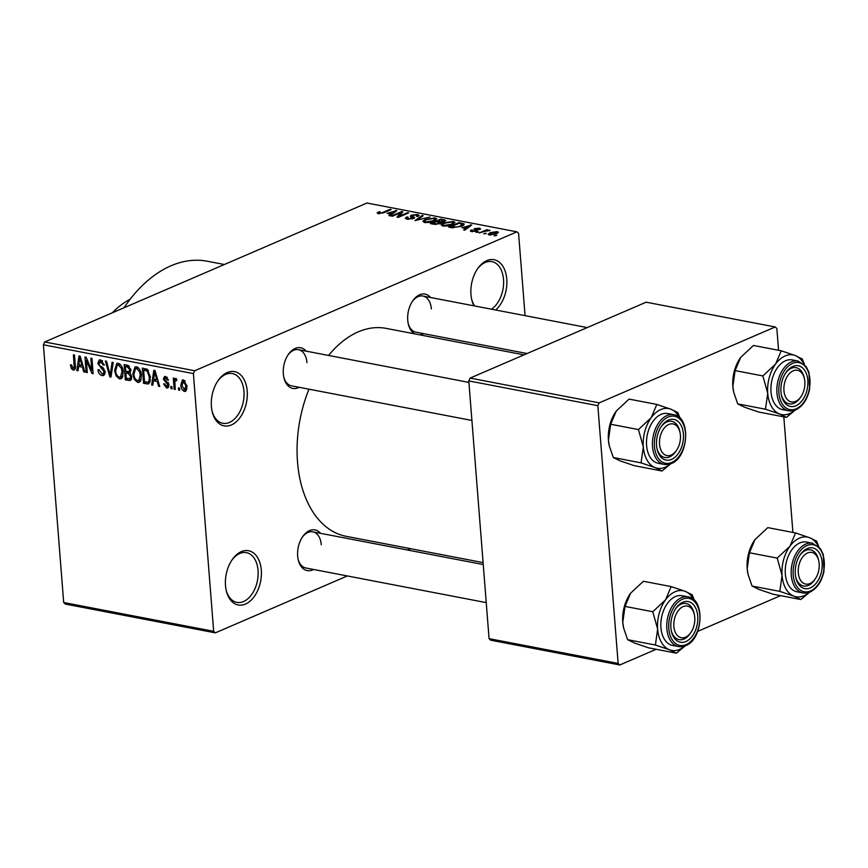 <?xml version="1.0" encoding="UTF-8"?>
<svg xmlns="http://www.w3.org/2000/svg" width="868" height="868" viewBox="0 0 868 868"><rect width="100%" height="100%" fill="white"/><g stroke="black" fill="none" stroke-linecap="round" stroke-linejoin="round"><path stroke-width="1.3" d="M473.961 305.829A27.613 17.566 -79.1 0 1 471.693 299.46A27.613 17.566 -79.1 0 1 470.966 294.556A27.613 17.566 -79.1 0 1 477.595 268.744A27.613 17.566 -79.1 0 1 495.715 260.161A27.613 17.566 -79.1 0 1 506.771 279.116A27.613 17.566 -79.1 0 1 495.671 309.995M471.541 298.744A25.313 16.101 100.9 0 0 474.688 305.97M491.451 309.192A25.313 16.101 100.9 0 0 503.527 279.42A25.313 16.101 100.9 0 0 491.896 261.637A25.313 16.101 100.9 0 0 477.183 269.351M247.206 391.034A27.613 17.566 -79.1 0 1 233.091 424.094A27.613 17.566 -79.1 0 1 212.128 411.378A27.613 17.566 -79.1 0 1 211.401 406.474A27.613 17.566 -79.1 0 1 218.031 380.661A27.613 17.566 -79.1 0 1 236.15 372.079A27.613 17.566 -79.1 0 1 247.206 391.034M211.976 410.662A25.313 16.101 100.9 0 0 222.783 423.28A25.313 16.101 100.9 0 0 243.962 391.338A25.313 16.101 100.9 0 0 232.331 373.555A25.313 16.101 100.9 0 0 217.618 381.269M261.301 570.135A27.613 17.566 -79.1 0 1 247.185 603.195A27.613 17.566 -79.1 0 1 226.233 590.479A27.613 17.566 -79.1 0 1 225.496 585.575A27.613 17.566 -79.1 0 1 232.125 559.773A27.613 17.566 -79.1 0 1 250.244 551.18A27.613 17.566 -79.1 0 1 261.301 570.135M226.071 589.763A25.313 16.101 100.9 0 0 236.877 602.381A25.313 16.101 100.9 0 0 258.056 570.45A25.313 16.101 100.9 0 0 246.425 552.656A25.313 16.101 100.9 0 0 231.723 560.37M313.543 569.462A20.713 13.172 -79.1 0 1 298.212 559.719A20.713 13.172 -79.1 0 1 297.67 556.041A20.713 13.172 -79.1 0 1 302.639 536.684A20.713 13.172 -79.1 0 1 320.487 533.299M298.06 558.992A18.412 11.707 100.9 0 0 305.872 567.997L486.243 602.62M299.21 387.302A20.713 13.172 -79.1 0 1 283.879 377.558A20.713 13.172 -79.1 0 1 283.326 373.869A20.713 13.172 -79.1 0 1 288.306 354.524A20.713 13.172 -79.1 0 1 306.154 351.139M283.727 376.831A18.412 11.707 100.9 0 0 291.539 385.837L471.899 420.459M423.627 333.659A20.713 13.172 -79.1 0 1 419.906 334.874M414.774 333.887A20.713 13.172 -79.1 0 1 408.296 323.916A20.713 13.172 -79.1 0 1 407.743 320.227A20.713 13.172 -79.1 0 1 412.712 300.881A20.713 13.172 -79.1 0 1 430.571 297.496M408.144 323.189A18.412 11.707 100.9 0 0 415.956 332.184L527.071 353.526M123.983 307.782A138.088 87.831 -79.1 0 1 207.3 261.235L224.345 264.512M483.085 562.605L346.169 536.316A105.863 67.335 -79.1 0 1 297.507 461.928A105.863 67.335 -79.1 0 1 308.986 389.179M328.581 355.446A105.863 67.335 -79.1 0 1 386.097 328.375L523.99 354.86M486.286 233.383L483.682 233.807L486.286 233.383M484.29 231.474L479.244 232.96L486.839 229.684L487.946 229.901L486.731 230.421L490.051 230.476L484.29 231.474M478.669 231.919L476.065 232.353L478.669 231.919M476.64 231.018L471.508 231.561L470.272 230.91L471.237 229.987L472.485 230.139L472.669 231.105L475.349 230.888L474.655 228.609L479.331 228.154L480.59 228.816L479.733 229.586L478.485 229.434L478.279 228.631L475.924 228.761L477.617 230.237L476.64 231.018M472.485 230.139L472.713 231.691M473.841 229.326L474.655 228.609L474.763 229.998M478.485 229.434L478.279 228.631M475.924 228.761L475.751 230.53M461.971 227.698L471.715 225.007L464.814 230.194L463.653 229.966L465.812 228.436L461.971 227.698M442.637 226.016L441.096 224.693L443.581 222.946L453.356 221.394L455.006 222.392L452.271 224.53L447.411 225.94L442.637 226.016M424.409 222.512L422.857 221.199L425.342 219.441L435.128 217.901L436.767 218.888L434.033 221.036L429.183 222.436L424.409 222.512M378.133 213.626L377.135 212.975L378.99 211.77L380.227 211.922L379.403 213.116L381.388 213.007L390.112 209.34L391.229 209.546L384.133 212.606L378.133 213.626M378.969 213.734L378.893 212.823L379.457 213.745M525.064 315.648L518.587 233.373L516.927 231.832L194.703 370.755L193.39 373.587L213.669 631.318L215.34 632.859L65.35 604.063L63.69 602.522L213.669 631.318M516.927 231.832L366.936 203.025L44.724 341.959L194.703 370.755M387.139 213.333L396.882 210.642L389.982 215.817L388.821 215.6L390.98 214.071L387.139 213.333M400.712 212.671L392.358 216.273L391.251 216.067L401.689 211.564L402.871 211.792L399.182 216.295L407.559 212.682L408.665 212.899L398.228 217.401L397.034 217.174L400.712 212.671L400.842 214.277M414.351 218.042L414.286 217.13L413.483 218.53L406.994 219.17L405.302 218.259L406.842 216.946L408.09 217.098L407.081 217.976L408.318 218.66L412.994 217.77L413.07 218.693L412.897 216.533L414.633 217.575M412.398 218.91L410.369 216.11L411.486 215.145L417.508 214.515L419.081 215.351L417.736 216.501L416.488 216.349L417.389 215.579L416.325 215.047L412.56 215.373L411.844 215.893L412.897 216.533M429.964 216.989L414.947 220.613L422.098 215.481L423.248 215.698L416.651 220.179L429.964 216.989M441.4 222.924L441.335 222.175L440.293 223.564L433.848 224.248L430.409 223.586L440.846 219.083L445.837 220.472L441.606 222.512M463.848 224.801L463.762 223.597C464.532 224.476 463.74 225.354 461.375 226.233L451.892 227.709L448.637 227.08L459.085 222.577L464.217 224.118M496.431 233.85L489.335 234.978L488.12 234.251L490.17 232.689L497.201 231.593L498.416 232.32L496.431 233.85M496.746 235.391L494.142 235.825L496.746 235.391M410.575 548.674L407.493 550.008M347.33 575.951L215.34 632.859M179.546 388.137L179.709 390.318L178.602 390.112L178.428 387.92L179.546 388.137M176.714 379.989L174.848 381.475L175.271 389.472L174.164 389.255L173.285 378.133L174.403 378.35L174.544 380.119L175.705 378.405L176.812 379.207L176.616 380.726L175.434 380.412L176.725 379.858M171.929 386.672L172.103 388.864L170.996 388.647L170.822 386.466L171.929 386.672M166.537 386.423L167.893 384.98L163.379 379.164L164.443 376.549L165.625 376.473L168.446 380.141L167.361 380.13L165.788 378.068L164.464 379.142L168.978 384.915L167.817 387.909L166.58 387.996L163.596 383.906L164.692 383.916L166.537 386.423L169 385.642M167.307 377.417L164.953 378.101L167.068 377.189M153.419 380.77L152.811 385.153L151.65 384.936L153.82 370.289L154.992 370.517L159.734 386.488L158.573 386.26L157.249 381.508L153.419 380.77L156.24 379.555M137.719 382.452L134.345 379.446L132.837 373.989L135.007 366.893L136.482 366.763C139.607 368.347 141.234 371.244 141.376 375.443L140.714 380.726L139.216 382.321L137.719 382.452L140.377 381.302M119.48 378.947L116.106 375.942L114.598 370.484L116.768 363.388L118.254 363.269C121.368 364.853 123.006 367.739 123.147 371.949L122.475 377.222L120.988 378.828L119.48 378.947L122.138 377.808M74.952 369.312L73.205 370.072L71.382 368.65L70.427 364.842L71.523 364.853L73.118 368.292L74.225 367.37L73.389 354.849L74.507 355.066L75.321 365.439C75.809 368.282 75.104 369.822 73.205 370.072L74.225 369.996M73.118 368.292L75.375 366.86M193.39 373.587L43.4 344.791L63.69 602.522M78.576 366.404L77.979 370.788L76.818 370.56L78.988 355.923L80.16 356.151L84.901 372.112L83.74 371.895L82.417 367.142L78.576 366.404L81.408 365.189M86.312 360.339L87.277 372.578L86.171 372.361L84.966 357.074L86.149 357.301L91.802 370.452L90.836 358.202L91.943 358.408L93.147 373.696L91.954 373.468L86.312 360.339L87.277 359.927M102.576 360.914L98.919 363.735L99.397 365.352L103.205 367.88L105.18 371.84L103.672 375.508L102.066 375.605C99.646 374.824 98.279 372.871 97.986 369.735L99.082 369.757L102.033 373.837L103.173 373.772L104.073 371.656L97.802 363.464L99.202 359.981L100.634 359.884L104.334 365.092L103.238 365.081L100.807 361.674L99.755 361.739L102.272 360.643M113.241 362.499L110.963 377.124L109.878 376.907L105.375 360.99L106.525 361.207L110.203 375.215L112.08 362.281L113.241 362.499M131.795 376.701L130.493 380.477L125.328 379.88L124.124 364.593L127.574 365.254L130.927 369.681L129.983 372.654L131.795 376.701M150.414 377.081L148.612 383.906L143.567 383.385L142.363 368.086L147.245 369.312L150.414 377.081M187.032 386.141L185.546 391.316L184.407 391.414C182.106 390.274 180.924 388.159 180.859 385.066L182.367 380L183.495 379.902L187.032 386.141M780.582 595.643L697.709 631.372M656.165 649.286L619.795 664.975L490.735 640.193L489.075 638.653L618.135 663.434L619.795 664.975M778.574 350.281L776.86 328.516L775.2 326.976L646.139 302.194L470.109 378.09L599.17 402.871L597.846 405.692L618.135 663.434M597.846 405.692L468.796 380.911L489.075 638.653M775.2 326.976L599.17 402.871M783.815 416.857L792.907 532.442M468.796 380.911L470.109 378.09M43.4 344.791L44.724 341.959M306.946 362.607A18.412 11.707 100.9 0 0 298.483 349.674A18.412 11.707 100.9 0 0 287.894 355.131M431.363 308.965A18.412 11.707 100.9 0 0 422.9 296.031A18.412 11.707 100.9 0 0 412.311 301.489M321.279 544.768A18.412 11.707 100.9 0 0 312.816 531.834A18.412 11.707 100.9 0 0 302.227 537.292M72.673 368.097L71.382 368.65M78.087 370.018L76.818 370.56M84.706 371.471L83.74 371.895M83.306 366.763L82.417 367.142M79.498 360.437L78.814 364.69L81.907 365.287L79.78 357.638L79.498 360.437M80.507 357.334L79.78 357.638M82.764 364.907L81.907 365.287M87.223 371.905L86.171 372.361M92.854 369.996L91.802 370.452M93.093 372.98L91.954 373.468M104.746 374.455L102.066 375.605M105.104 371.211L104.073 371.656M98.941 362.976L97.802 363.464M104.279 364.636L103.238 365.081M111.071 376.397L109.878 376.907M111.332 374.726L110.203 375.215M117.158 375.486L116.106 375.942M115.672 370.028L114.598 370.484M118.406 365.059L117.278 365.146L115.715 370.723C115.802 373.837 117.017 375.985 119.328 377.168L120.446 377.059L122.03 371.688L121.292 368.14L118.406 365.059L120.164 364.3M122.279 367.717L121.292 368.14M123.072 371.233L122.03 371.688M128.16 378.665L125.328 379.88M128.149 365.395L125.383 366.589L125.741 371.157L128.974 371.634L130.916 370.82L129.31 371.493M130.884 369.269L129.842 369.725L127.314 366.958L125.383 366.589M128.974 371.634L129.842 369.725M128.876 371.645L125.882 372.947L126.305 378.307L129.788 378.784L131.806 377.916L129.94 378.719M130.243 372.426L128.073 373.37L125.882 372.947M131.719 376.05L130.688 376.495L128.073 373.37M129.788 378.784L130.688 376.495M135.386 378.99L134.345 379.446M133.9 373.533L132.837 373.989M136.634 368.553L135.506 368.65L133.943 374.227C134.041 377.341 135.245 379.49 137.567 380.661L138.674 380.564L140.269 375.182L139.52 371.645L136.634 368.553L138.403 367.793M140.518 371.211L139.52 371.645M141.31 374.737L140.269 375.182M149.741 382.745L146.822 384.003M146.388 382.159L143.567 383.385M143.611 370.094L144.533 381.811L148.092 382.137L149.144 380.499L149.296 376.853L147.18 371.081L143.611 370.094L146.356 368.911M147.625 369.584L145.574 370.473M148.471 370.517L147.18 371.081M150.348 376.397L149.296 376.853M150.424 379.945L149.144 380.499M152.92 384.383L151.65 384.936M159.549 385.848L158.573 386.26M158.139 381.128L157.249 381.508M154.33 374.813L153.647 379.056L156.739 379.652L154.612 372.014L154.33 374.813M155.339 371.699L154.612 372.014M157.596 379.283L156.739 379.652M168.642 387.106L166.58 387.996M168.945 384.535L167.893 384.98M168.685 383.428L167.535 383.916M164.497 378.676L163.379 379.164M168.359 379.696L167.361 380.13M172.048 388.191L170.996 388.647M175.217 388.799L174.164 389.255M176.768 379.164L174.544 380.119M179.665 389.656L178.602 390.112M186.414 390.557L184.407 391.414M181.933 384.6L180.859 385.066M185.101 380.835L182.985 381.54L184.96 380.694M186.978 385.587L185.936 386.032L183.593 381.486L181.976 385.273L184.309 389.841L187 388.886M184.309 389.841L185.936 386.032M379.056 212.573L378.99 211.77M390.166 210.013L390.112 209.34M395.797 211.456L395.71 210.414M391.045 215.014L390.98 214.071M392.803 211.759L388.734 212.877L391.815 213.474L395.287 211.011L392.803 211.759M388.788 213.647L388.734 212.877M395.352 211.781L395.287 211.011M391.891 214.385L391.815 213.474M401.808 213.083L401.689 211.564M399.237 216.967L399.182 216.295M407.613 213.354L407.559 212.682M407.016 219.181L406.842 216.946M408.372 219.344L408.318 218.66M411.638 216.967L411.486 215.145M417.66 216.49L417.508 214.515M411.942 217.098L411.844 215.893M422.173 216.436L422.098 215.481M425.407 220.168L425.342 219.441M435.324 220.407L435.128 217.901M434.922 220.624L433.913 218.421L426.438 219.658L424.409 221.253L425.624 221.991L432.958 220.808L435.118 219.159L435.226 220.461M433.002 221.438L432.958 220.808M425.678 222.664L425.624 221.991M440.911 219.854L440.846 219.083M444.449 221.579L444.297 219.745M443.483 221.872L442.669 220.19L440.738 219.821L437.624 221.166L440.966 221.741L444.166 220.732L444.242 221.655M437.678 221.937L437.624 221.166M441.085 223.163L440.966 221.741M439.219 223.955L438.59 222.11L436.398 221.687L432.741 223.271L436.376 223.89L439.978 222.696L440.054 223.662M432.796 224.042L432.741 223.271M436.42 224.454L436.376 223.89M435.15 224.421L435.096 223.716M443.635 223.673L443.581 222.946M453.563 223.901L453.356 221.394M453.15 224.118L452.152 221.926L444.666 223.163L442.647 224.747L443.852 225.485L451.186 224.302L453.356 222.664L453.454 223.966M451.241 224.942L451.186 224.302M443.906 226.168L443.852 225.485M459.139 223.358L459.085 222.577M458.977 223.326L450.969 226.765L457.284 227.036L460.279 226.016L462.319 224.096L458.977 223.326M451.034 227.546L450.969 226.765M462.622 225.637L462.319 224.096M460.322 226.656L460.279 226.016M453.02 227.872L452.966 227.156M470.63 225.821L470.543 224.779M465.888 229.38L465.812 228.436M467.635 226.136L463.566 227.242L466.659 227.839L470.13 225.376L467.635 226.136M463.62 228.013L463.566 227.242M470.185 226.157L470.13 225.376M466.724 228.751L466.659 227.839M471.367 231.528L471.237 229.987M475.382 231.43L475.349 230.888M479.44 229.553L479.331 228.154M477.617 232.374L477.563 231.702M486.894 230.356L486.839 229.684M489.444 230.649L489.4 230.096M485.223 233.839L485.169 233.166M490.236 233.438L490.17 232.689M497.342 233.416L497.201 231.593M496.084 232.049L491.288 232.906L490.453 234.523L495.248 233.666L496.084 232.049L496.919 233.622M495.303 234.295L495.248 233.666M490.496 235.109L489.704 234.078L489.78 235.054M495.693 235.846L495.639 235.174M130.178 299.2A96.663 61.476 100.9 0 0 112.308 312.816M786.473 417.367L758.719 412.04L744.657 407.276L737.713 403.88L765.478 409.219L779.54 413.971L786.473 417.367L795.294 410.043M794.99 410.163A30.38 19.324 -79.1 0 1 779.54 413.971A30.38 19.324 -79.1 0 1 767.724 393.258A30.38 19.324 100.9 0 1 775.612 364.05A30.38 19.324 -79.1 0 1 785.149 355.934A30.38 19.324 -79.1 0 1 795.294 355.554L781.233 350.791L775.612 364.05L762.853 375.931L767.724 393.258L765.478 409.219M792.842 366.448A20.713 13.172 -79.1 0 1 807.815 380.314A20.713 13.172 -79.1 0 1 795.934 405.768A20.713 13.172 -79.1 0 1 781.515 395.58A20.713 13.172 -79.1 0 1 785.941 372.546A20.713 13.172 -79.1 0 1 792.842 366.448M800.969 396.654A16.112 10.242 100.9 0 0 804.799 385.576A16.112 10.242 100.9 0 0 804.408 378.741A16.112 10.242 100.9 0 0 793.504 370.69A16.112 10.242 100.9 0 0 783.978 386.64A16.112 10.242 100.9 0 0 789.196 401.103A16.112 10.242 100.9 0 0 800.969 396.654L800.166 397.826A18.412 11.707 -79.1 0 1 789.175 403.848A18.412 11.707 -79.1 0 1 781.363 394.853A18.412 11.707 100.9 0 0 789.175 403.848A18.412 11.707 100.9 0 0 794.025 403.24A18.412 11.707 100.9 0 0 800.567 397.208M804.245 378.079A18.412 11.707 100.9 0 0 796.119 367.685A18.412 11.707 100.9 0 0 791.269 368.292A18.412 11.707 100.9 0 0 785.529 373.153A18.412 11.707 -79.1 0 1 796.119 367.685A18.412 11.707 -79.1 0 1 804.093 377.352L804.408 378.741M785.529 360.741A25.313 16.101 100.9 0 0 770.968 386.824A25.313 16.101 100.9 0 0 782.643 409.631L788.567 410.77A25.313 16.101 -79.1 0 1 776.893 387.963A25.313 16.101 -79.1 0 1 791.453 361.88A25.313 16.101 -79.1 0 1 798.115 361.045L792.191 359.905A25.313 16.101 100.9 0 0 785.529 360.741M737.713 403.88L733.731 392.303L732.852 386.553L735.098 370.593L740.73 357.345L753.478 345.464L781.233 350.791M740.144 358.169L740.73 357.345A30.38 19.324 -79.1 0 0 740.144 358.18L740.144 358.169A30.38 19.324 -79.1 0 0 732.852 386.553A30.38 19.324 -79.1 0 0 733.655 391.956L733.731 392.303M735.098 370.593L762.853 375.931M804.484 364.582L802.238 358.951L795.294 355.554A30.38 19.324 -79.1 0 1 803.866 363.985M679.785 431.559A16.112 10.242 100.9 0 0 666.201 426.079A16.112 10.242 100.9 0 0 660.168 447.942A16.112 10.242 100.9 0 0 676.552 450.297A16.112 10.242 100.9 0 0 679.991 432.383A16.112 10.242 100.9 0 0 679.785 431.559M657.033 448.767A18.412 11.707 -79.1 0 1 656.957 448.496A18.412 11.707 100.9 0 0 664.769 457.49A18.412 11.707 -79.1 0 1 657.033 448.767M679.828 431.721A18.412 11.707 100.9 0 0 671.713 421.327A18.412 11.707 100.9 0 0 666.863 421.935A18.412 11.707 100.9 0 0 661.123 426.796A18.412 11.707 -79.1 0 1 671.713 421.327A18.412 11.707 -79.1 0 1 679.449 430.051A18.412 11.707 -79.1 0 1 679.677 430.995L679.991 432.383M676.552 450.297L675.749 451.469A18.412 11.707 -79.1 0 1 664.769 457.49A18.412 11.707 100.9 0 0 669.608 456.883A18.412 11.707 100.9 0 0 676.161 450.85M798.918 576.46A16.112 10.242 100.9 0 0 815.302 578.815A16.112 10.242 100.9 0 0 818.741 560.902A16.112 10.242 100.9 0 0 818.535 560.077A16.112 10.242 100.9 0 0 804.951 554.598A16.112 10.242 100.9 0 0 798.918 576.46M818.578 560.24A18.412 11.707 100.9 0 0 810.452 549.856A18.412 11.707 100.9 0 0 805.612 550.464A18.412 11.707 100.9 0 0 799.873 555.314A18.412 11.707 -79.1 0 1 810.452 549.856A18.412 11.707 -79.1 0 1 818.198 558.569A18.412 11.707 -79.1 0 1 818.426 559.513L818.741 560.902M815.302 578.815L814.499 579.987A18.412 11.707 -79.1 0 1 803.518 586.009A18.412 11.707 -79.1 0 1 795.772 577.296A18.412 11.707 -79.1 0 1 795.706 577.014A18.412 11.707 100.9 0 0 803.518 586.009A18.412 11.707 100.9 0 0 808.358 585.401A18.412 11.707 100.9 0 0 814.911 579.368M673.904 622.443A16.112 10.242 100.9 0 0 679.123 636.906A16.112 10.242 100.9 0 0 690.895 632.457A16.112 10.242 100.9 0 0 694.725 621.38A16.112 10.242 100.9 0 0 694.335 614.544A16.112 10.242 100.9 0 0 683.42 606.493A16.112 10.242 100.9 0 0 673.904 622.443M690.895 632.457L690.082 633.629A18.412 11.707 -79.1 0 1 679.101 639.651A18.412 11.707 -79.1 0 1 671.289 630.656A18.412 11.707 100.9 0 0 679.101 639.651A18.412 11.707 100.9 0 0 683.951 639.054A18.412 11.707 100.9 0 0 690.494 633.011M694.172 613.882A18.412 11.707 100.9 0 0 686.045 603.499A18.412 11.707 100.9 0 0 681.196 604.106A18.412 11.707 100.9 0 0 675.456 608.956A18.412 11.707 -79.1 0 1 686.045 603.499A18.412 11.707 -79.1 0 1 694.02 613.155L694.335 614.544M670.584 463.805A30.38 19.324 -79.1 0 1 665.268 467.234A30.38 19.324 -79.1 0 1 655.123 467.624L662.067 471.009L670.888 463.686M671.528 459.411A20.713 13.172 -79.1 0 1 657.109 449.223A20.713 13.172 -79.1 0 1 661.524 426.188A20.713 13.172 -79.1 0 1 668.436 420.09A20.713 13.172 -79.1 0 1 683.409 433.957A20.713 13.172 -79.1 0 1 671.528 459.411M673.709 414.687L667.774 413.548A25.313 16.101 100.9 0 0 661.112 414.383A25.313 16.101 100.9 0 0 646.551 440.467A25.313 16.101 100.9 0 0 658.226 463.273L664.161 464.413A25.313 16.101 -79.1 0 1 652.486 441.606A25.313 16.101 -79.1 0 1 667.047 415.522A25.313 16.101 -79.1 0 1 673.709 414.687C691.145 416.64 688.769 457.36 671.268 463.534L664.161 464.413A25.313 16.101 -79.1 0 0 670.823 463.577M613.307 457.523L609.325 445.946L608.435 440.195L610.681 424.246L638.447 429.573L643.318 446.901L641.061 462.861L613.307 457.523L620.24 460.919L634.302 465.682L662.067 471.009M641.061 462.861L655.123 467.624A30.38 19.324 -79.1 0 1 643.318 446.901A30.38 19.324 -79.1 0 1 651.195 417.692L638.447 429.573M610.681 424.246L616.313 410.987L629.061 399.106L656.826 404.434L651.195 417.692A30.38 19.324 -79.1 0 1 670.888 409.197L656.826 404.434M615.737 411.812L616.313 410.987A30.38 19.324 -79.1 0 0 615.727 411.823L615.737 411.812A30.38 19.324 -79.1 0 0 608.435 440.195A30.38 19.324 -79.1 0 0 609.238 445.599L609.325 445.946M680.078 418.224L677.821 412.593L670.888 409.197A30.38 19.324 -79.1 0 1 679.449 417.627M800.817 599.528L773.052 594.2L758.99 589.437L752.057 586.052L779.811 591.379L793.873 596.142L800.817 599.528L809.627 592.215M809.334 592.323A30.38 19.324 -79.1 0 1 793.873 596.142A30.38 19.324 -79.1 0 1 782.068 575.419A30.38 19.324 100.9 0 1 789.945 546.211A30.38 19.324 -79.1 0 1 799.482 538.095A30.38 19.324 -79.1 0 1 809.627 537.715L795.576 532.952L789.945 546.211L777.196 558.091L782.068 575.419L779.811 591.379M807.186 548.609A20.713 13.172 -79.1 0 1 822.159 562.475A20.713 13.172 -79.1 0 1 810.278 587.929A20.713 13.172 -79.1 0 1 795.858 577.741A20.713 13.172 -79.1 0 1 800.274 554.706A20.713 13.172 -79.1 0 1 807.186 548.609M799.862 542.901A25.313 16.101 100.9 0 0 785.301 568.985A25.313 16.101 100.9 0 0 796.976 591.792L802.911 592.931A25.313 16.101 -79.1 0 1 791.225 570.124A25.313 16.101 -79.1 0 1 805.797 544.041A25.313 16.101 -79.1 0 1 812.459 543.205L806.524 542.066A25.313 16.101 100.9 0 0 799.862 542.901M752.057 586.052L748.075 574.464L747.185 568.724L749.431 552.764L755.062 539.505L767.811 527.625L795.576 532.952M754.487 540.33L755.062 539.505A30.38 19.324 -79.1 0 0 754.476 540.341L754.487 540.33M749.431 552.764L777.196 558.091M818.817 546.742L816.571 541.111L809.627 537.715A30.38 19.324 -79.1 0 1 818.198 546.146M748.042 574.334A30.38 19.324 -79.1 0 1 747.988 574.117A30.38 19.324 -79.1 0 1 747.185 568.724A30.38 19.324 -79.1 0 1 754.476 540.341M684.917 645.966A30.38 19.324 -79.1 0 1 679.611 649.394A30.38 19.324 -79.1 0 1 669.467 649.785L676.4 653.17L685.221 645.857M685.861 641.571A20.713 13.172 -79.1 0 1 671.441 631.383A20.713 13.172 -79.1 0 1 675.868 608.349A20.713 13.172 -79.1 0 1 682.769 602.251A20.713 13.172 -79.1 0 1 697.742 616.117A20.713 13.172 -79.1 0 1 685.861 641.571M688.042 596.848L682.118 595.708A25.313 16.101 100.9 0 0 675.445 596.544A25.313 16.101 100.9 0 0 660.884 622.638A25.313 16.101 100.9 0 0 672.57 645.434L678.494 646.573A25.313 16.101 -79.1 0 1 666.819 623.766A25.313 16.101 -79.1 0 1 681.38 597.683A25.313 16.101 -79.1 0 1 688.042 596.848C705.478 598.801 703.113 639.521 685.601 645.694L678.494 646.573A25.313 16.101 -79.1 0 0 685.167 645.738M627.64 639.694L623.658 628.106L622.768 622.367L625.025 606.406L652.779 611.734L657.651 629.061L655.405 645.022L627.64 639.694L634.584 643.08L648.646 647.843L676.4 653.17M655.405 645.022L669.467 649.785A30.38 19.324 -79.1 0 1 657.651 629.061A30.38 19.324 -79.1 0 1 665.528 599.853L652.779 611.734M625.025 606.406L630.656 593.148L643.405 581.267L671.159 586.594L665.528 599.853A30.38 19.324 -79.1 0 1 685.221 591.358L671.159 586.594M630.07 593.972L630.656 593.148A30.38 19.324 -79.1 0 0 630.06 593.983L630.07 593.972A30.38 19.324 -79.1 0 0 622.768 622.367A30.38 19.324 -79.1 0 0 623.582 627.759L623.658 628.106M694.411 600.385L692.154 594.754L685.221 591.358A30.38 19.324 -79.1 0 1 693.782 599.788M75.277 364.896L74.214 365.352M81.462 360.556L80.648 360.904M102.706 367.533L101.079 368.227M111.701 372.383L110.496 372.893M131.469 379.37L128.768 380.542M129.354 366.079L127.314 366.958M156.305 374.922L155.491 375.28M168.099 382.365L166.385 383.092M382.994 213.061L382.94 212.432M393.833 212.92L393.768 212.052M439.772 222.436L439.707 221.568M462.264 224.063L462.199 223.174M468.677 227.286L468.601 226.429M476.608 231.029L476.489 229.532M795.24 409.935A25.313 16.101 -79.1 0 1 788.567 410.77L795.685 409.891C802.694 406.398 807.338 399.486 809.627 389.157L808.965 372.415L806.166 366.611L798.115 361.045M792.603 363.388A23.935 15.223 100.9 0 0 778.878 392.792A23.935 15.223 100.9 0 0 796.184 408.817A23.935 15.223 100.9 0 0 809.909 379.414A23.935 15.223 100.9 0 0 792.603 363.388M671.767 462.46A23.935 15.223 100.9 0 0 685.492 433.056A23.935 15.223 100.9 0 0 668.197 417.031A23.935 15.223 100.9 0 0 654.461 446.434A23.935 15.223 100.9 0 0 671.767 462.46M809.573 592.095A25.313 16.101 -79.1 0 1 802.911 592.931L810.018 592.052C817.027 588.558 821.681 581.647 823.971 571.318L823.298 554.576L820.499 548.771L812.459 543.205M806.936 545.549A23.935 15.223 100.9 0 0 793.211 574.952A23.935 15.223 100.9 0 0 810.517 590.978A23.935 15.223 100.9 0 0 824.242 561.574A23.935 15.223 100.9 0 0 806.936 545.549M686.1 644.631A23.935 15.223 100.9 0 0 699.836 615.217A23.935 15.223 100.9 0 0 682.53 599.191A23.935 15.223 100.9 0 0 668.805 628.595A23.935 15.223 100.9 0 0 686.1 644.631M73.617 368.249L75.364 367.5M103.173 373.772L105.18 372.904M117.278 365.146L119.86 364.028M120.446 377.059L122.92 375.996M135.506 368.65L138.088 367.533M138.674 380.564L141.148 379.5M148.092 382.137L150.251 381.204M407.081 217.976L407.179 219.203M417.389 215.579L417.454 216.468M424.409 221.253L424.517 222.533M442.647 224.747L442.745 226.038M471.888 230.693L471.964 231.637M475.621 229.022L475.74 230.508M422.9 296.031L587.245 327.583M468.904 382.397L298.483 349.674M312.816 531.834L483.248 564.558"/></g></svg>
